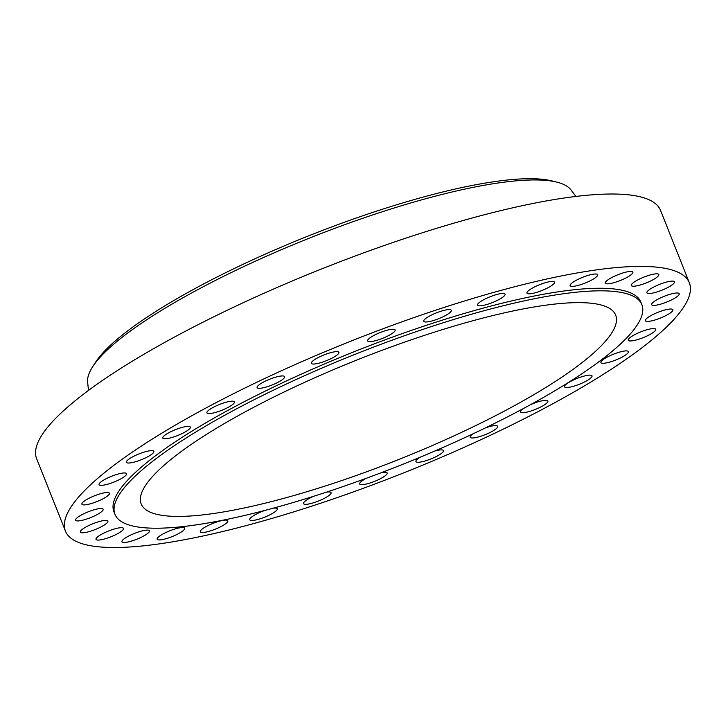 <?xml version="1.0" encoding="UTF-8"?>
<svg xmlns="http://www.w3.org/2000/svg" width="726" height="726" viewBox="0 0 726 726"><rect width="100%" height="100%" fill="white"/><g stroke="black" fill="none" stroke-linecap="round" stroke-linejoin="round"><path stroke-width="1.09" d="M260.961 388.201A14.81 3.131 158.3 0 0 276.588 383.019A14.81 3.131 158.3 0 0 284.619 376.649A14.81 3.131 158.3 0 0 280.762 376.05A14.81 3.131 158.3 0 0 265.135 381.232A14.81 3.131 158.3 0 0 257.095 387.602A14.81 3.131 158.3 0 0 260.961 388.201M315.22 363.917A14.81 3.131 158.3 0 0 330.847 358.726A14.81 3.131 158.3 0 0 338.879 352.364A14.81 3.131 158.3 0 0 335.022 351.756A14.81 3.131 158.3 0 0 319.395 356.947A14.81 3.131 158.3 0 0 311.354 363.318A14.81 3.131 158.3 0 0 315.22 363.917M371.485 341.519A14.81 3.131 158.3 0 0 387.121 336.329A14.81 3.131 158.3 0 0 395.153 329.967A14.81 3.131 158.3 0 0 391.287 329.359A14.81 3.131 158.3 0 0 375.66 334.55A14.81 3.131 158.3 0 0 367.628 340.921A14.81 3.131 158.3 0 0 371.485 341.519M427.605 321.872A14.81 3.131 158.3 0 0 443.232 316.681A14.81 3.131 158.3 0 0 451.263 310.311A14.81 3.131 158.3 0 0 447.407 309.712A14.81 3.131 158.3 0 0 431.779 314.893A14.81 3.131 158.3 0 0 423.739 321.264A14.81 3.131 158.3 0 0 427.605 321.872M481.411 305.719A14.81 3.131 158.3 0 0 497.038 300.537A14.81 3.131 158.3 0 0 505.078 294.166A14.81 3.131 158.3 0 0 501.212 293.567A14.81 3.131 158.3 0 0 485.585 298.749A14.81 3.131 158.3 0 0 477.545 305.12A14.81 3.131 158.3 0 0 481.411 305.719M530.842 293.703A14.81 3.131 158.3 0 0 546.469 288.512A14.81 3.131 158.3 0 0 554.501 282.142A14.81 3.131 158.3 0 0 550.644 281.543A14.81 3.131 158.3 0 0 535.008 286.725A14.81 3.131 158.3 0 0 526.976 293.095A14.81 3.131 158.3 0 0 530.842 293.703M573.994 286.262A14.81 3.131 158.3 0 0 589.621 281.08A14.81 3.131 158.3 0 0 597.652 274.709A14.81 3.131 158.3 0 0 593.795 274.11A14.81 3.131 158.3 0 0 578.159 279.292A14.81 3.131 158.3 0 0 570.128 285.663A14.81 3.131 158.3 0 0 573.994 286.262M609.205 283.703A14.81 3.131 158.3 0 0 624.841 278.512A14.81 3.131 158.3 0 0 632.872 272.141A14.81 3.131 158.3 0 0 629.006 271.542A14.81 3.131 158.3 0 0 613.379 276.724A14.81 3.131 158.3 0 0 605.348 283.095A14.81 3.131 158.3 0 0 609.205 283.703M635.132 286.108A14.81 3.131 158.3 0 0 650.768 280.917A14.81 3.131 158.3 0 0 658.8 274.546A14.81 3.131 158.3 0 0 654.934 273.947A14.81 3.131 158.3 0 0 639.307 279.138A14.81 3.131 158.3 0 0 631.275 285.5A14.81 3.131 158.3 0 0 635.132 286.108M650.777 293.386A14.81 3.131 158.3 0 0 666.404 288.204A14.81 3.131 158.3 0 0 674.445 281.833A14.81 3.131 158.3 0 0 670.579 281.234A14.81 3.131 158.3 0 0 654.952 286.416A14.81 3.131 158.3 0 0 646.92 292.787A14.81 3.131 158.3 0 0 650.777 293.386M655.533 305.274A14.81 3.131 158.3 0 0 671.169 300.083A14.81 3.131 158.3 0 0 679.2 293.712A14.81 3.131 158.3 0 0 675.334 293.113A14.81 3.131 158.3 0 0 659.707 298.295A14.81 3.131 158.3 0 0 651.676 304.666A14.81 3.131 158.3 0 0 655.533 305.274M649.226 321.291A14.81 3.131 158.3 0 0 664.853 316.109A14.81 3.131 158.3 0 0 672.884 309.739A14.81 3.131 158.3 0 0 669.027 309.14A14.81 3.131 158.3 0 0 653.391 314.322A14.81 3.131 158.3 0 0 645.36 320.692A14.81 3.131 158.3 0 0 649.226 321.291M632.083 340.839A14.81 3.131 158.3 0 0 647.71 335.657A14.81 3.131 158.3 0 0 655.75 329.286A14.81 3.131 158.3 0 0 651.884 328.687A14.81 3.131 158.3 0 0 636.257 333.869A14.81 3.131 158.3 0 0 628.226 340.24A14.81 3.131 158.3 0 0 632.083 340.839M604.776 363.163A14.81 3.131 158.3 0 0 620.403 357.982A14.81 3.131 158.3 0 0 628.444 351.611A14.81 3.131 158.3 0 0 624.578 351.012A14.81 3.131 158.3 0 0 608.951 356.194A14.81 3.131 158.3 0 0 600.919 362.564A14.81 3.131 158.3 0 0 604.776 363.163M568.358 387.403A14.81 3.131 158.3 0 0 583.985 382.221A14.81 3.131 158.3 0 0 592.017 375.85A14.81 3.131 158.3 0 0 588.151 375.251A14.81 3.131 158.3 0 0 572.524 380.433A14.81 3.131 158.3 0 0 564.492 386.804A14.81 3.131 158.3 0 0 568.358 387.403M523.038 408.729A14.81 3.131 158.3 0 0 520.351 412.023A14.81 3.131 158.3 0 0 524.208 412.631A14.81 3.131 158.3 0 0 539.835 407.44A14.81 3.131 158.3 0 0 547.876 401.07A14.81 3.131 158.3 0 0 544.01 400.471A14.81 3.131 158.3 0 0 530.543 404.654M473.225 433.721A14.81 3.131 158.3 0 0 470.185 437.27A14.81 3.131 158.3 0 0 474.042 437.869A14.81 3.131 158.3 0 0 489.678 432.687A14.81 3.131 158.3 0 0 497.709 426.316A14.81 3.131 158.3 0 0 493.843 425.708A14.81 3.131 158.3 0 0 485.404 427.904M420.263 457.18A14.81 3.131 158.3 0 0 415.925 461.555A14.81 3.131 158.3 0 0 419.782 462.153A14.81 3.131 158.3 0 0 435.418 456.972A14.81 3.131 158.3 0 0 443.45 450.601A14.81 3.131 158.3 0 0 439.584 450.002A14.81 3.131 158.3 0 0 434.765 451.037M366.249 478.316A14.81 3.131 158.3 0 0 359.651 483.952A14.81 3.131 158.3 0 0 363.517 484.551A14.81 3.131 158.3 0 0 379.144 479.369A14.81 3.131 158.3 0 0 387.176 472.998A14.81 3.131 158.3 0 0 383.319 472.399A14.81 3.131 158.3 0 0 381.005 472.808M313.55 496.312A14.81 3.131 158.3 0 0 303.541 503.599A14.81 3.131 158.3 0 0 307.397 504.207A14.81 3.131 158.3 0 0 323.025 499.016A14.81 3.131 158.3 0 0 331.065 492.645A14.81 3.131 158.3 0 0 327.199 492.047A14.81 3.131 158.3 0 0 326.41 492.164M264.763 510.451A14.81 3.131 158.3 0 0 249.735 519.743A14.81 3.131 158.3 0 0 253.592 520.351A14.81 3.131 158.3 0 0 269.219 515.161A14.81 3.131 158.3 0 0 277.259 508.79A14.81 3.131 158.3 0 0 273.393 508.191A14.81 3.131 158.3 0 0 273.04 508.245M204.16 532.376A14.81 3.131 158.3 0 0 219.796 527.185A14.81 3.131 158.3 0 0 227.828 520.814A14.81 3.131 158.3 0 0 223.962 520.215A14.81 3.131 158.3 0 0 208.335 525.397A14.81 3.131 158.3 0 0 200.303 531.768A14.81 3.131 158.3 0 0 204.16 532.376M161.009 539.808A14.81 3.131 158.3 0 0 176.645 534.617A14.81 3.131 158.3 0 0 184.676 528.256A14.81 3.131 158.3 0 0 180.81 527.648A14.81 3.131 158.3 0 0 165.183 532.839A14.81 3.131 158.3 0 0 157.152 539.209A14.81 3.131 158.3 0 0 161.009 539.808M125.798 542.376A14.81 3.131 158.3 0 0 141.425 537.186A14.81 3.131 158.3 0 0 149.456 530.815A14.81 3.131 158.3 0 0 145.599 530.216A14.81 3.131 158.3 0 0 129.963 535.398A14.81 3.131 158.3 0 0 121.932 541.768A14.81 3.131 158.3 0 0 125.798 542.376M99.87 539.962A14.81 3.131 158.3 0 0 115.498 534.781A14.81 3.131 158.3 0 0 123.529 528.41A14.81 3.131 158.3 0 0 119.672 527.811A14.81 3.131 158.3 0 0 104.036 532.993A14.81 3.131 158.3 0 0 96.004 539.364A14.81 3.131 158.3 0 0 99.87 539.962M84.225 532.684A14.81 3.131 158.3 0 0 99.852 527.493A14.81 3.131 158.3 0 0 107.893 521.132A14.81 3.131 158.3 0 0 104.027 520.524A14.81 3.131 158.3 0 0 88.4 525.715A14.81 3.131 158.3 0 0 80.359 532.085A14.81 3.131 158.3 0 0 84.225 532.684M79.47 520.805A14.81 3.131 158.3 0 0 95.097 515.614A14.81 3.131 158.3 0 0 103.128 509.244A14.81 3.131 158.3 0 0 99.271 508.645A14.81 3.131 158.3 0 0 83.644 513.827A14.81 3.131 158.3 0 0 75.604 520.197A14.81 3.131 158.3 0 0 79.47 520.805M85.777 504.779A14.81 3.131 158.3 0 0 101.413 499.588A14.81 3.131 158.3 0 0 109.444 493.226A14.81 3.131 158.3 0 0 105.579 492.618A14.81 3.131 158.3 0 0 89.951 497.809A14.81 3.131 158.3 0 0 81.92 504.18A14.81 3.131 158.3 0 0 85.777 504.779M102.92 485.231A14.81 3.131 158.3 0 0 118.547 480.04A14.81 3.131 158.3 0 0 126.578 473.67A14.81 3.131 158.3 0 0 122.721 473.071A14.81 3.131 158.3 0 0 107.094 478.262A14.81 3.131 158.3 0 0 99.054 484.632A14.81 3.131 158.3 0 0 102.92 485.231M130.226 462.907A14.81 3.131 158.3 0 0 145.853 457.716A14.81 3.131 158.3 0 0 153.885 451.354A14.81 3.131 158.3 0 0 150.028 450.746A14.81 3.131 158.3 0 0 134.401 455.937A14.81 3.131 158.3 0 0 126.36 462.308A14.81 3.131 158.3 0 0 130.226 462.907M210.794 413.439A14.81 3.131 158.3 0 0 226.421 408.257A14.81 3.131 158.3 0 0 234.453 401.886A14.81 3.131 158.3 0 0 230.596 401.287A14.81 3.131 158.3 0 0 214.969 406.469A14.81 3.131 158.3 0 0 206.928 412.84A14.81 3.131 158.3 0 0 210.794 413.439M166.653 438.667A14.81 3.131 158.3 0 0 182.28 433.476A14.81 3.131 158.3 0 0 190.312 427.115A14.81 3.131 158.3 0 0 186.455 426.507A14.81 3.131 158.3 0 0 170.819 431.698A14.81 3.131 158.3 0 0 162.787 438.068A14.81 3.131 158.3 0 0 166.653 438.667M641.875 304.675L640.858 302.116A283.548 59.922 158.3 0 0 566.924 290.609A283.548 59.922 158.3 0 0 267.731 389.88A283.548 59.922 158.3 0 0 113.946 511.803L114.971 514.362A283.548 59.922 158.3 0 0 188.905 525.869A283.548 59.922 158.3 0 0 488.09 426.598A283.548 59.922 158.3 0 0 641.875 304.675A283.548 59.922 158.3 0 0 567.941 293.168A283.548 59.922 158.3 0 0 268.756 392.448A283.548 59.922 158.3 0 0 114.971 514.362M207.763 514.298A255.334 53.96 158.3 0 0 477.182 424.891A255.334 53.96 158.3 0 0 615.666 315.111A255.334 53.96 158.3 0 0 549.083 304.748A255.334 53.96 158.3 0 0 279.664 394.145A255.334 53.96 158.3 0 0 141.18 503.926A255.334 53.96 158.3 0 0 207.763 514.298M575.963 196.437L570.872 189.804A260.516 55.058 158.3 0 0 556.978 182.172L551.842 180.892A256.042 54.105 158.3 0 0 500.359 180.828A256.042 54.105 158.3 0 0 262.122 255.534A256.042 54.105 158.3 0 0 95.333 362.564L92.483 367.02A260.516 55.058 158.3 0 0 87.628 382.103L88.481 390.425M556.978 182.172A260.516 55.058 158.3 0 0 504.588 182.108A260.516 55.058 158.3 0 0 262.195 258.12A260.516 55.058 158.3 0 0 92.483 367.02M689.355 282.813L660.551 210.431A335.748 70.948 158.3 0 0 573.005 196.8A335.748 70.948 158.3 0 0 218.744 314.358A335.748 70.948 158.3 0 0 36.645 458.714L65.449 531.096A335.748 70.948 158.3 0 0 152.995 544.727A335.748 70.948 158.3 0 0 507.256 427.178A335.748 70.948 158.3 0 0 689.355 282.813A335.748 70.948 158.3 0 0 601.809 269.183A335.748 70.948 158.3 0 0 247.548 386.74A335.748 70.948 158.3 0 0 65.449 531.096"/></g></svg>
